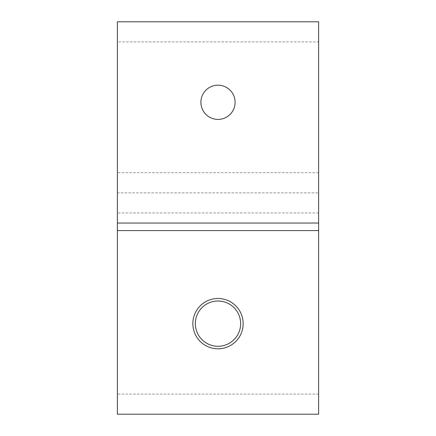 <?xml version="1.0" encoding="UTF-8"?>
<svg xmlns="http://www.w3.org/2000/svg" width="436" height="436" viewBox="0 0 436 436"><rect width="100%" height="100%" fill="white"/><g stroke="black" fill="none" stroke-linecap="round" stroke-linejoin="round"><path stroke-width="0.33" stroke-dasharray="2.18 1.64" d="M235.102 102.291A17.102 17.102 0 0 1 218 119.399A17.102 17.102 0 0 1 200.898 102.291A17.102 17.102 0 0 1 218 85.189A17.102 17.102 0 0 1 235.102 102.291M192.848 323.648A25.152 25.152 0 0 0 218 348.8A25.152 25.152 0 0 0 243.152 323.648A25.152 25.152 0 0 0 218 298.491A25.152 25.152 0 0 0 192.848 323.648M240.639 323.648A22.639 22.639 0 0 1 218 346.282A22.639 22.639 0 0 1 195.361 323.648A22.639 22.639 0 0 1 218 301.009A22.639 22.639 0 0 1 240.639 323.648M318.618 172.721L117.382 172.721L117.382 192.848L318.618 192.848L117.382 192.848L117.382 212.97L318.618 212.97L318.618 21.8L117.382 21.8L117.382 41.921L318.618 41.921M117.382 172.721L117.382 41.921M117.382 223.03L318.618 223.03M318.618 394.079L117.382 394.079L117.382 414.2L318.618 414.2L318.618 212.97M117.382 394.079L117.382 212.97"/><path stroke-width="0.65" d="M235.102 102.291A17.102 17.102 0 0 1 218 119.399A17.102 17.102 0 0 1 200.898 102.291A17.102 17.102 0 0 1 218 85.189A17.102 17.102 0 0 1 235.102 102.291M243.152 323.648A25.152 25.152 0 0 1 218 348.8A25.152 25.152 0 0 1 192.848 323.648A25.152 25.152 0 0 1 218 298.491A25.152 25.152 0 0 1 243.152 323.648M195.361 323.648A22.639 22.639 0 0 0 218 346.282A22.639 22.639 0 0 0 240.639 323.648A22.639 22.639 0 0 0 218 301.009A22.639 22.639 0 0 0 195.361 323.648M318.618 223.03L318.618 21.8L117.382 21.8L117.382 223.03L318.618 223.03L318.618 414.2L117.382 414.2L117.382 223.03M318.618 230.579L117.382 230.579"/></g></svg>
